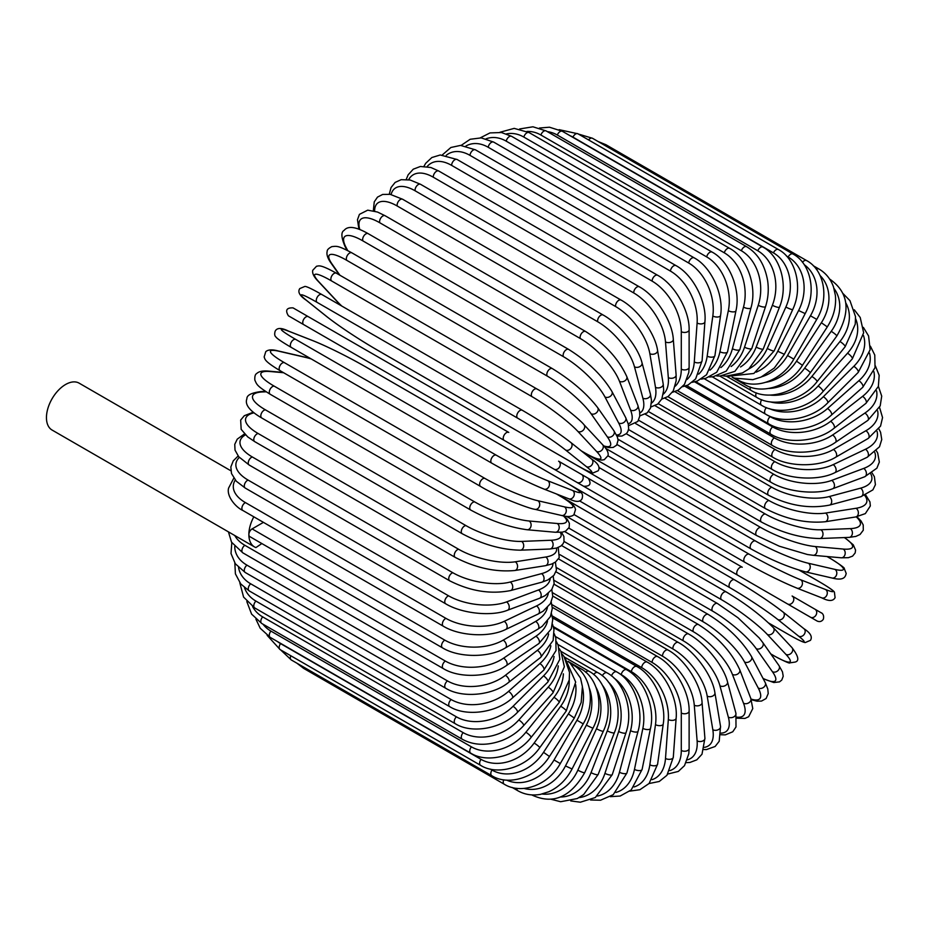 <?xml version="1.0" encoding="UTF-8"?>
<svg xmlns="http://www.w3.org/2000/svg" width="929" height="929" viewBox="0 0 929 929"><rect width="100%" height="100%" fill="white"/><g stroke="black" fill="none" stroke-linecap="round" stroke-linejoin="round"><path stroke-width="1.39" d="M601.481 496.55A4.587 2.648 -60 0 1 601.435 496.527L817.206 621.083C819.726 622.116 821.77 621.513 823.326 619.26C824.871 613.256 819.842 612.211 821.573 613.024L815.047 609.261A4.587 3.751 120 0 1 815.999 615.103A4.587 3.751 120 0 1 810.46 617.204L801.913 612.269A4.587 2.648 120 0 0 801.948 612.281M504.18 440.369L303.702 324.616A4.587 2.648 -60 0 1 303.702 319.321A4.587 2.648 -60 0 1 308.289 316.673L508.767 432.415A4.587 2.648 120 0 0 504.18 435.062A4.587 2.648 120 0 0 504.18 440.369L554.021 469.145A4.587 3.751 -60 0 0 559.548 467.043A4.587 3.751 -60 0 0 558.608 461.19L588.103 478.226M576.955 482.383L554.021 469.145L576.955 482.383A4.587 3.751 -60 0 0 582.495 480.281A4.587 3.751 -60 0 0 581.542 474.44L588.289 478.342C591.645 483.87 590.101 486.494 583.633 486.239L576.955 482.383M303.702 324.616L568.397 477.448A4.587 2.648 120 0 0 568.432 477.46M263.43 522.365L252.119 528.903L444.805 640.151A41.294 23.84 0 0 0 503.193 640.151L535.638 621.42A41.294 23.84 0 0 0 547.39 607.601M253.826 516.814A27.069 15.63 120 0 0 248.867 534.512A4.587 2.648 -60 0 1 252.119 528.903M261.839 543.558L255.916 547.576A27.069 15.63 120 0 1 254.476 546.902A27.069 15.63 120 0 1 248.867 534.512A4.587 2.648 -60 0 0 249.82 536.614L442.518 647.861C458.798 657.906 489.2 657.906 505.492 647.861A4.587 2.648 -120 0 0 506.189 644.192A4.587 2.648 -120 0 0 503.193 640.151M230.845 470.759L79.128 383.154A27.069 15.63 120 0 0 58.26 390.412A27.069 15.63 120 0 0 46.45 417.644A27.069 15.63 120 0 0 52.059 430.034L254.476 546.902M235.258 480.049A41.294 21.669 4.2 0 0 245.419 502.601L445.885 618.342A4.587 2.648 120 0 0 442.668 622.36A4.587 2.648 120 0 0 443.319 626.216L242.841 510.474C235.699 507.246 226.339 496.179 228.604 488.073L233.806 478.133M552.778 596.058L657.627 656.594C674.466 665.675 689.666 692 689.121 711.126L689.121 748.588A4.587 2.648 180 0 1 686.287 751.038A4.587 2.648 180 0 1 681.294 750.458L681.294 713.007A41.294 23.84 -120 0 0 652.088 662.435L551.942 604.616M669.89 770.606A41.294 23.84 -120 0 0 681.294 750.458M657.627 656.594A4.587 2.648 120 0 0 654.097 657.813A4.587 2.648 120 0 0 652.088 662.435M689.121 711.126A4.587 2.648 180 0 1 686.287 713.577A4.587 2.648 180 0 1 681.294 713.007M686.229 762.651L689.945 762.454L696.82 759.829L701.999 754.22L704.914 738.3A4.587 2.868 175.5 0 1 702.196 741.203A4.587 2.868 175.5 0 1 697.11 740.854L694.277 705.181A41.294 21.669 -124.2 0 0 662.54 656.211L552.627 592.748M687.39 759.829A41.294 21.669 -124.2 0 0 697.11 740.854M704.914 738.3L702.08 702.626A4.587 2.868 175.5 0 1 699.374 705.517A4.587 2.868 175.5 0 1 694.277 705.181M702.08 702.626C701.163 684.499 684.824 659.16 668.067 650.045A4.587 2.648 120 0 0 664.398 651.415A4.587 2.648 120 0 0 662.54 656.211M703.961 749.552L706.423 749.587L715.121 746.486L719.197 741.284L720.544 726.466A4.587 3.066 170.5 0 1 718.012 729.822A4.587 3.066 170.5 0 1 712.822 729.718L707.19 696.088A41.294 19.335 -128 0 0 672.933 648.953L554.218 580.416M704.496 747.334A41.294 19.335 -128 0 0 712.822 729.718M720.544 726.466L714.912 692.837A4.587 3.066 170.5 0 1 712.38 696.193A4.587 3.066 170.5 0 1 707.19 696.088M714.912 692.837C712.543 675.836 695.066 651.635 678.414 642.485A4.587 2.648 120 0 0 674.628 644.006A4.587 2.648 120 0 0 672.933 648.953M720.927 734.746L725.305 734.874L732.76 731.773L736 726.966L735.896 713.17A4.587 3.24 165 0 1 733.608 716.979A4.587 3.24 165 0 1 728.336 717.13L719.94 685.799A41.294 16.861 -131.6 0 0 683.187 640.743L556.692 567.712M721.032 733.132A41.294 16.861 -131.6 0 0 728.336 717.13M735.896 713.17L727.5 681.84A4.587 3.24 165 0 1 725.212 685.648A4.587 3.24 165 0 1 719.94 685.799M727.5 681.84C723.703 666.07 705.146 643.158 688.61 633.996A4.587 2.648 120 0 0 684.696 635.657A4.587 2.648 120 0 0 683.187 640.743M736.86 718.198L744.965 718.419L748.658 716.723L752.769 708.572L750.829 698.503A4.587 3.391 158.9 0 1 748.867 702.765A4.587 3.391 158.9 0 1 743.502 703.195L732.412 674.396A41.294 14.249 -134.9 0 0 693.231 631.627L560.013 554.718M736.72 717.118A41.294 14.249 -134.9 0 0 743.502 703.195M750.829 698.503L739.739 669.716A4.587 3.391 158.9 0 1 737.777 673.978A4.587 3.391 158.9 0 1 732.412 674.396M739.739 669.716C731.611 652.042 717.885 637.004 698.573 624.613A4.587 2.648 120 0 0 694.532 626.436A4.587 2.648 120 0 0 693.231 631.627M751.282 699.711L756.984 701.186L761.525 701.07L766.111 698.515L768.213 693.545L767.784 688.958L765.229 682.583A4.587 3.519 152.2 0 1 763.673 687.286A4.587 3.519 152.2 0 1 758.227 688.006L744.524 661.971A41.294 11.531 -138.1 0 0 702.986 621.687L564.1 541.502M751.05 699.072A41.294 11.531 -138.1 0 0 758.227 688.006M765.229 682.583L751.515 656.559A4.587 3.519 152.2 0 1 749.97 661.251A4.587 3.519 152.2 0 1 744.524 661.971M751.515 656.559C741.923 640.58 727.488 626.541 708.223 614.429A4.587 2.648 120 0 0 704.066 616.415A4.587 2.648 120 0 0 702.986 621.687M763.185 678.704L773.799 682.525L779.501 681.874L781.742 680.109L783.217 676.266L782.473 671.853L778.955 665.547A4.587 3.623 144.9 0 1 777.91 670.645A4.587 3.623 144.9 0 1 772.394 671.679L756.171 648.605A41.294 8.721 -141.2 0 0 712.38 610.98L568.838 528.113M763.023 678.391A41.294 8.721 -141.2 0 0 772.394 671.679M778.955 665.547L762.732 642.473A4.587 3.623 144.9 0 1 761.687 647.571A4.587 3.623 144.9 0 1 756.171 648.605M762.732 642.473L759.237 637.968L737.998 617.773L717.478 603.513A4.587 2.648 120 0 0 713.217 605.662A4.587 2.648 120 0 0 712.38 610.98M770.768 653.9L773.439 655.444A4.587 2.648 120 0 0 773.799 655.735C784.413 661.309 789.731 663.689 789.766 662.865L795.027 662.087C799.544 661.053 798.499 656.199 791.903 647.536A4.587 3.693 137 0 1 791.45 652.971A4.587 3.693 137 0 1 785.888 654.353L767.284 634.414A41.294 5.853 -144.2 0 0 721.334 599.611L574.076 514.585M773.439 655.444A41.294 5.853 -144.2 0 0 785.888 654.353M791.903 647.536L773.288 627.598A4.587 3.693 137 0 1 772.835 633.032A4.587 3.693 137 0 1 767.284 634.414M726.652 592.249A4.587 2.648 120 0 0 726.292 591.959A4.587 2.648 120 0 0 721.914 594.258A4.587 2.648 120 0 0 721.334 599.611M768.678 623.022L788.175 634.286A4.587 2.648 120 0 0 788.373 634.414C802.551 642.473 804.468 642.45 805.315 642.531L810.436 640.348C812.643 636.818 810.483 632.951 803.957 628.724A4.587 3.728 128.6 0 1 804.177 634.414A4.587 3.728 128.6 0 1 798.603 636.144L777.759 619.492A41.294 2.938 -147.1 0 0 729.799 587.651L579.533 500.894M803.573 628.457A4.587 3.728 128.6 0 1 803.957 628.724L783.101 612.06A4.587 3.728 128.6 0 1 783.333 617.75A4.587 3.728 128.6 0 1 777.759 619.492M788.175 634.286A41.294 2.938 -147.1 0 0 798.603 636.144M566.98 483.068L734.572 579.835A4.587 2.648 120 0 1 734.769 579.963A41.294 2.938 32.9 0 1 782.729 611.805A4.587 3.728 128.6 0 1 783.101 612.06C769.758 601.795 753.582 591.053 734.572 579.835A4.587 2.648 120 0 0 730.089 582.309A4.587 2.648 120 0 0 729.799 587.651M801.913 612.269L787.525 603.955A4.587 3.751 120 0 0 793.064 601.864A4.587 3.751 120 0 0 792.112 596.012L815.047 609.261M528.624 454.478A4.587 3.751 -60 0 0 528.659 454.502L601.435 496.527M588.231 478.307L742.271 567.236A4.587 2.648 120 0 0 737.684 569.883A4.587 2.648 120 0 0 737.684 575.179L537.206 459.437A4.587 2.648 120 0 1 537.136 459.39M598.868 467.426L749.122 554.172A41.294 2.938 27.1 0 0 800.682 579.789L825.533 589.52A4.587 3.728 111.4 0 1 826.81 595.21A4.587 3.728 111.4 0 1 821.77 597.858C828.691 601.4 833.127 601.33 835.078 597.661L834.416 592.133C833.917 591.436 832.976 589.764 818.913 581.519A4.587 2.648 120 0 0 818.704 581.415L799.184 570.151M825.533 589.52A41.294 2.938 27.1 0 0 818.704 581.415M796.513 587.929A41.294 2.938 -152.9 0 1 744.953 562.324A4.587 2.648 120 0 1 744.744 562.219A4.587 2.648 120 0 1 744.64 557.098A4.587 2.648 120 0 1 749.122 554.172M800.682 579.789A4.587 3.728 111.4 0 1 801.959 585.479A4.587 3.728 111.4 0 1 796.919 588.138L821.77 597.858M607.984 455.849L755.254 540.864A41.294 5.853 24.2 0 0 808.358 563.253L834.939 569.396A4.587 3.693 103 0 1 836.518 574.9A4.587 3.693 103 0 1 832.047 578.012C844.902 581.357 845.506 575.922 846.203 573.448L844.24 568.502C844.937 568.06 840.222 564.646 830.085 558.236A4.587 2.648 120 0 0 829.655 558.074L826.984 556.529M834.939 569.396A41.294 5.853 24.2 0 0 829.655 558.074M808.358 563.253A4.587 3.693 103 0 1 809.949 568.757A4.587 3.693 103 0 1 805.466 571.869L832.047 578.012M755.254 540.864A4.587 2.648 120 0 0 750.911 544.034A4.587 2.648 120 0 0 751.096 548.981C770.617 559.769 788.733 567.398 805.466 571.869M617.088 444.55L760.619 527.417A41.294 8.721 21.2 0 0 815.105 546.531L843.195 549.051A41.294 8.721 21.2 0 0 844.322 537.577M843.195 549.051A4.587 3.623 95.1 0 1 845.053 554.346A4.587 3.623 95.1 0 1 841.163 557.795L848.386 557.69L852.578 556.134L855.168 552.929L855.574 550.107L853.286 544.847L844.682 537.566M815.105 546.531A4.587 3.623 95.1 0 1 816.963 551.826A4.587 3.623 95.1 0 1 813.072 555.287L841.163 557.795M760.619 527.417A4.587 2.648 120 0 0 756.427 530.807A4.587 2.648 120 0 0 756.705 535.58L779.315 546.217L807.417 554.508L813.072 555.287M626.309 433.75L765.194 513.934A41.294 11.531 18.1 0 0 820.853 529.762L850.256 528.624A41.294 11.531 18.1 0 0 856.248 516.872M850.256 528.624A4.587 3.519 87.8 0 1 852.346 533.699A4.587 3.519 87.8 0 1 849.06 537.392L855.853 536.416L860.045 534.489L863.296 530.192L863.215 524.931L861.044 520.96L856.921 516.745M820.853 529.762A4.587 3.519 87.8 0 1 822.943 534.837A4.587 3.519 87.8 0 1 819.657 538.53L849.06 537.392M765.194 513.934A4.587 2.648 120 0 0 761.165 517.511A4.587 2.648 120 0 0 761.525 522.098C781.649 532.723 801.03 538.205 819.657 538.53M635.715 423.601L768.933 500.51A41.294 14.249 14.9 0 0 825.556 513.063L856.039 508.279A41.294 14.249 14.9 0 0 864.713 495.436M856.039 508.279A4.587 3.391 81.1 0 1 858.361 513.133A4.587 3.391 81.1 0 1 855.644 516.965L865.34 513.609L870.334 505.968L869.95 501.927L865.712 495.018M825.556 513.063A4.587 3.391 81.1 0 1 827.878 517.917A4.587 3.391 81.1 0 1 825.161 521.75L855.644 516.965M768.933 500.51A4.587 2.648 120 0 0 765.09 504.238A4.587 2.648 120 0 0 765.531 508.651C785.911 519.183 805.791 523.55 825.161 521.75M645.307 414.229L771.802 487.26A41.294 16.861 11.6 0 0 829.191 496.562L860.533 488.166A41.294 16.861 11.6 0 0 870.728 473.848M860.533 488.166A4.587 3.24 75 0 1 863.041 492.811A4.587 3.24 75 0 1 860.881 496.701L872.877 489.885L875.42 484.683L874.375 476.682L872.076 472.942M829.191 496.562A4.587 3.24 75 0 1 831.699 501.207A4.587 3.24 75 0 1 829.539 505.097L860.881 496.701M771.802 487.26A4.587 2.648 120 0 0 768.155 491.116A4.587 2.648 120 0 0 768.666 495.331C789.278 505.748 809.577 508.999 829.539 505.097M655.073 405.729L773.787 474.266A41.294 19.335 8 0 0 831.734 480.386L863.68 468.437A41.294 19.335 8 0 0 874.77 452.411M863.68 468.437A4.587 3.066 69.5 0 1 866.362 472.884A4.587 3.066 69.5 0 1 864.725 476.751L876.883 468.181L879.345 462.05L877.673 452.957L876.419 450.844M831.734 480.386A4.587 3.066 69.5 0 1 834.416 484.822A4.587 3.066 69.5 0 1 832.779 488.689L864.725 476.751M773.787 474.266A4.587 2.648 120 0 0 770.338 478.214A4.587 2.648 120 0 0 770.931 482.256C787.177 492.103 816.87 495.134 832.779 488.689M865.874 430.754A4.587 2.648 60 0 1 868.87 434.807A4.587 2.648 60 0 1 868.162 438.476L835.728 457.207C819.436 467.241 789.035 467.241 772.742 457.207A4.587 2.648 120 0 1 772.045 453.526A4.587 2.648 120 0 1 775.041 449.485A41.294 23.84 0 0 0 833.429 449.485L865.874 430.754A41.294 23.84 0 0 0 877.615 410.815M833.429 449.485A4.587 2.648 60 0 1 836.425 453.526A4.587 2.648 60 0 1 835.728 457.207M664.943 398.193L774.867 461.643A41.294 21.669 4.2 0 0 833.15 464.651L865.456 449.253A41.294 21.669 4.2 0 0 877.034 431.358M865.456 449.253A4.587 2.868 64.5 0 1 868.301 453.491A4.587 2.868 64.5 0 1 867.152 457.289L879.484 446.814L881.749 439.533L880.576 432.264L878.904 428.943M833.15 464.651A4.587 2.868 64.5 0 1 835.995 468.89A4.587 2.868 64.5 0 1 834.834 472.687L867.152 457.289M774.867 461.643A4.587 2.648 120 0 0 771.639 465.661A4.587 2.648 120 0 0 772.289 469.517C788.57 479.469 818.681 480.943 834.834 472.687M674.884 391.666L775.041 449.485M684.812 386.209L774.298 437.884A41.294 25.826 -4.5 0 0 832.581 435.004L864.899 413.08A41.294 25.826 -4.5 0 0 876.558 390.877M864.899 413.08A4.587 2.404 55.8 0 1 868.034 416.935A4.587 2.404 55.8 0 1 867.756 420.454L880.193 405.927L881.714 396.149L878.393 386.313M832.581 435.004A4.587 2.404 55.8 0 1 835.717 438.86A4.587 2.404 55.8 0 1 835.438 442.367L867.756 420.454M774.298 437.884A4.587 2.648 120 0 0 771.534 441.925A4.587 2.648 120 0 0 772.289 445.421C788.582 455.535 819.123 454.13 835.438 442.367M694.637 381.877L772.661 426.922A41.294 27.615 -9.5 0 0 830.607 421.325L862.553 396.369A41.294 27.615 -9.5 0 0 873.864 371.623M862.553 396.369A4.587 2.148 52 0 1 865.828 400.039A4.587 2.148 52 0 1 865.933 403.349L878.369 386.406L879.171 375.328L875.362 365.875M830.607 421.325A4.587 2.148 52 0 1 833.882 424.983A4.587 2.148 52 0 1 833.987 428.304L865.933 403.349M772.661 426.922A4.587 2.648 120 0 0 770.129 430.94A4.587 2.648 120 0 0 770.931 434.249C787.211 444.445 817.764 441.716 833.987 428.304M767.377 415.1L770.118 416.68A41.294 29.194 -15 0 0 827.518 408.528L858.849 380.739A41.294 29.194 -15 0 0 869.521 353.125M858.849 380.739A4.587 1.87 48.4 0 1 862.263 384.223A4.587 1.87 48.4 0 1 862.739 387.312L875.037 367.64L874.77 355.029L870.392 346.18M827.518 408.528A4.587 1.87 48.4 0 1 830.932 412.011A4.587 1.87 48.4 0 1 831.397 415.1L862.739 387.312M770.118 416.68A4.587 2.648 120 0 0 767.83 420.651A4.587 2.648 120 0 0 768.666 423.787C784.935 434.04 815.383 430.104 831.397 415.1M769.34 408.597A41.294 30.552 -21.1 0 0 823.338 396.729L853.821 366.328A41.294 30.552 -21.1 0 0 863.459 335.439M853.821 366.328A4.587 1.579 45.1 0 1 857.362 369.626A4.587 1.579 45.1 0 1 858.175 372.448L870.148 349.722L868.58 335.95L863.389 327.414M823.338 396.729A4.587 1.579 45.1 0 1 826.88 400.039A4.587 1.579 45.1 0 1 827.693 402.861L858.175 372.448M766.39 407.587A4.587 2.648 120 0 0 765.531 414.102C781.8 424.414 812.004 419.362 827.693 402.861M770.002 401.816A41.294 31.679 -27.8 0 0 818.112 386.023L847.503 353.217A41.294 31.679 -27.8 0 0 855.586 318.659M847.503 353.217A4.587 1.277 41.9 0 1 851.173 356.33A4.587 1.277 41.9 0 1 852.299 358.884L863.656 332.768L860.219 317.486L854.297 309.787M818.112 386.023A4.587 1.277 41.9 0 1 821.77 389.135A4.587 1.277 41.9 0 1 822.897 391.69L852.299 358.884M761.687 399.714A4.587 2.648 120 0 0 761.525 405.265C777.805 415.635 807.661 409.584 822.897 391.69M769.92 395.069A41.294 32.561 -35.1 0 0 811.865 376.477L839.955 341.524A41.294 32.561 -35.1 0 0 845.796 302.912M839.955 341.524A4.587 0.964 38.8 0 1 843.729 344.462A4.587 0.964 38.8 0 1 845.146 346.714L855.249 324.151L855.504 316.603L849.965 300.671L843.044 293.576M811.865 376.477A4.587 0.964 38.8 0 1 815.639 379.415A4.587 0.964 38.8 0 1 817.055 381.656L845.146 346.714M756.311 392.851A4.587 2.648 120 0 0 756.705 397.357C773.021 407.773 802.389 400.84 817.055 381.656M768.713 388.473A41.294 33.2 -43 0 0 804.642 368.174L831.211 331.339A4.587 0.65 35.8 0 1 835.113 334.092A4.587 0.65 35.8 0 1 836.797 336.019C851.022 311.517 848.781 292.623 830.085 279.362A4.587 2.648 120 0 0 829.713 279.211M831.211 331.339A41.294 33.2 -43 0 0 833.975 288.42M804.642 368.174A4.587 0.65 35.8 0 1 808.544 370.915A4.587 0.65 35.8 0 1 810.227 372.843L836.797 336.019M750.307 387.079A4.587 2.648 120 0 0 751.096 390.424C767.459 400.887 796.234 393.188 810.227 372.843M766.077 382.249A41.294 33.583 -51.4 0 0 796.513 361.16L821.364 322.735L827.298 326.892C833.743 316.626 836.425 306.117 835.38 295.399L833.499 286.922C830.654 278.99 825.788 273.01 818.913 268.992A4.587 2.648 120 0 0 816.394 269.364M821.364 322.735A41.294 33.583 -51.4 0 0 820.086 275.541M796.513 361.16L802.447 365.318L827.298 326.892M743.792 382.434A4.587 2.648 120 0 0 744.744 384.525C761.188 395.022 789.255 386.696 802.447 365.318M761.873 376.709A41.294 33.711 -60 0 0 787.525 355.517L810.46 315.779L816.73 319.402C829.852 297.617 823.895 269.596 806.5 260.526A4.587 2.648 120 0 0 802.493 262.303M810.46 315.779A41.294 33.711 -60 0 0 804.2 264.649M603.955 144.889A4.587 2.648 -60 0 1 606.022 144.773L806.5 260.526M787.525 355.517L793.796 359.128L816.73 319.402M737.045 379.02A4.587 2.648 120 0 0 737.684 379.717C754.243 390.238 781.498 381.389 793.796 359.128M756.125 372.169A41.294 33.583 -68.6 0 0 777.759 351.255L798.603 310.53L805.176 313.596C817.09 291.474 810.274 263 792.96 254.012A4.587 2.648 120 0 0 788.175 257.008L786.457 256.021M798.603 310.53A41.294 33.583 -68.6 0 0 788.175 257.008M588.58 139.931A4.587 2.648 -60 0 1 592.481 138.27L792.96 254.012M777.759 351.255L784.331 354.321L805.176 313.596M778.386 249.518A4.587 2.648 120 0 0 773.439 252.874L572.961 137.132A4.587 2.648 -60 0 1 577.908 133.776L778.386 249.518C795.619 258.459 803.353 287.224 792.727 309.508A4.587 0.65 24.2 0 1 790.219 309.009A4.587 0.65 24.2 0 1 785.888 307.011A41.294 33.2 -77 0 0 773.439 252.874M748.948 368.859A41.294 33.2 -77 0 0 767.284 348.433L785.888 307.011M572.961 137.132A41.294 33.2 -77 0 0 569.709 135.529M767.284 348.433A4.587 0.65 24.2 0 0 771.616 350.442A4.587 0.65 24.2 0 0 774.124 350.93L792.727 309.508M762.895 247.068A4.587 2.648 120 0 0 757.797 250.784L557.319 135.042A4.587 2.648 -60 0 1 562.417 131.314L762.895 247.068C780.07 255.974 788.756 284.878 779.477 307.174A4.587 0.964 21.2 0 1 776.818 307.069A4.587 0.964 21.2 0 1 772.394 305.258A41.294 32.561 -84.9 0 0 757.797 250.784M740.541 366.955A41.294 32.561 -84.9 0 0 756.171 347.063L772.394 305.258M557.319 135.042A41.294 32.561 -84.9 0 0 547.367 131.639M756.171 347.063A4.587 0.964 21.2 0 0 760.607 348.874A4.587 0.964 21.2 0 0 763.255 348.979L779.477 307.174M746.602 246.673A4.587 2.648 120 0 0 741.377 250.76L540.899 135.019A4.587 2.648 -60 0 1 546.136 130.931L746.602 246.673C757.832 253.443 764.846 264.811 767.644 280.779C768.898 289.72 768.202 298.337 765.531 306.605A4.587 1.277 18.1 0 1 762.755 306.907A4.587 1.277 18.1 0 1 758.227 305.293A41.294 31.679 -92.2 0 0 741.377 250.76M731.111 366.514A41.294 31.679 -92.2 0 0 744.524 347.156L758.227 305.293M540.899 135.019A41.294 31.679 -92.2 0 0 526.952 131.442M744.524 347.156A4.587 1.277 18.1 0 0 749.053 348.77A4.587 1.277 18.1 0 0 751.816 348.468L765.531 306.605M729.637 248.357A4.587 2.648 120 0 0 724.295 252.804L523.817 137.062A4.587 2.648 -60 0 1 529.158 132.615L729.637 248.357C746.695 257.287 757.437 285.981 750.992 307.813A4.587 1.579 14.9 0 1 748.135 308.521A4.587 1.579 14.9 0 1 743.502 307.104A41.294 30.552 -98.9 0 0 724.295 252.804M720.869 367.582A41.294 30.552 -98.9 0 0 732.412 348.712L743.502 307.104M523.817 137.062A41.294 30.552 -98.9 0 0 506.444 133.892M732.412 348.712A4.587 1.579 14.9 0 0 737.034 350.128A4.587 1.579 14.9 0 0 739.89 349.42L750.992 307.813M712.125 252.096A4.587 2.648 120 0 0 706.69 256.903L506.224 141.162A4.587 2.648 -60 0 1 511.647 136.342L712.125 252.096C729.137 261.061 740.947 289.395 735.965 310.762A4.587 1.87 11.6 0 1 733.051 311.9A4.587 1.87 11.6 0 1 728.336 310.681A41.294 29.194 -105 0 0 706.69 256.903M709.988 370.137A41.294 29.194 -105 0 0 719.94 351.719L728.336 310.681M506.224 141.162A41.294 29.194 -105 0 0 486.053 138.827M719.94 351.719A4.587 1.87 11.6 0 0 724.655 352.927A4.587 1.87 11.6 0 0 727.57 351.801L735.965 310.762M694.195 257.856A4.587 2.648 120 0 0 690.921 258.819A4.587 2.648 120 0 0 688.703 263.023L488.224 147.281A4.587 2.648 -60 0 1 490.442 143.078A4.587 2.648 -60 0 1 493.717 142.114L694.195 257.856C711.149 266.855 724.074 294.69 720.567 315.442A4.587 2.148 8 0 1 717.641 317.01A4.587 2.148 8 0 1 712.822 315.999A41.294 27.615 -110.5 0 0 688.703 263.023M698.654 374.143A41.294 27.615 -110.5 0 0 707.19 356.144L712.822 315.999M488.224 147.281A41.294 27.615 -110.5 0 0 465.928 146.027M707.19 356.144A4.587 2.148 8 0 0 712.009 357.154A4.587 2.148 8 0 0 714.935 355.586L720.567 315.442M675.975 265.601A4.587 2.648 120 0 0 672.573 266.693A4.587 2.648 120 0 0 670.459 271.105L469.981 155.364A4.587 2.648 -60 0 1 472.106 150.951A4.587 2.648 -60 0 1 475.509 149.859L675.975 265.601C692.883 274.647 706.946 301.797 704.914 321.817A4.587 2.404 4.2 0 1 702.01 323.815A4.587 2.404 4.2 0 1 697.11 323.025A41.294 25.826 -115.5 0 0 670.459 271.105M687.007 379.531A41.294 25.826 -115.5 0 0 694.277 361.962L697.11 323.025M469.981 155.364A41.294 25.826 -115.5 0 0 446.245 155.34M694.277 361.962A4.587 2.404 4.2 0 0 699.189 362.763A4.587 2.404 4.2 0 0 702.092 360.766L704.914 321.817M657.627 275.263A4.587 2.648 120 0 0 654.097 276.494A4.587 2.648 120 0 0 652.088 281.115L451.622 165.374A4.587 2.648 -60 0 1 453.619 160.752A4.587 2.648 -60 0 1 457.161 159.521L657.627 275.263C674.466 284.355 689.666 310.681 689.121 329.807A4.587 2.648 0 0 1 686.287 332.257A4.587 2.648 0 0 1 681.294 331.676A41.294 23.84 -120 0 0 652.088 281.115M675.197 386.232A41.294 23.84 -120 0 0 681.294 369.138L681.294 331.676M451.622 165.374A41.294 23.84 -120 0 0 427.119 166.605M681.294 369.138A4.587 2.648 0 0 0 686.287 369.719A4.587 2.648 0 0 0 689.121 367.269L689.121 329.807M639.28 286.782A4.587 2.648 120 0 0 635.622 288.153A4.587 2.648 120 0 0 633.752 292.949L433.286 177.207A4.587 2.648 -60 0 1 435.144 172.411A4.587 2.648 -60 0 1 438.802 171.041L639.28 286.782C656.037 295.91 672.375 321.248 673.304 339.364A4.587 2.868 -4.5 0 1 670.587 342.267A4.587 2.868 -4.5 0 1 665.501 341.918A41.294 21.669 -124.2 0 0 633.752 292.949M663.329 394.128A41.294 21.669 -124.2 0 0 668.323 377.604L665.501 341.918M433.286 177.207A41.294 21.669 -124.2 0 0 408.679 179.692M668.323 377.604A4.587 2.868 -4.5 0 0 673.42 377.952A4.587 2.868 -4.5 0 0 676.126 375.049L673.304 339.364M621.071 300.067A4.587 2.648 120 0 0 617.286 301.588A4.587 2.648 120 0 0 615.59 306.535L415.112 190.793A4.587 2.648 -60 0 1 416.807 185.835A4.587 2.648 -60 0 1 420.593 184.325L621.071 300.067C637.724 309.218 655.2 333.418 657.569 350.407A4.587 3.066 -9.5 0 1 655.038 353.763A4.587 3.066 -9.5 0 1 649.847 353.659A41.294 19.335 -128 0 0 615.59 306.535M651.508 403.128A41.294 19.335 -128 0 0 655.479 387.3L649.847 353.659M415.112 190.793A41.294 19.335 -128 0 0 391.097 194.521M655.479 387.3A4.587 3.066 -9.5 0 0 660.67 387.405A4.587 3.066 -9.5 0 0 663.201 384.049L657.569 350.407M603.142 315.012A4.587 2.648 120 0 0 599.228 316.673A4.587 2.648 120 0 0 597.719 321.759L397.24 206.017A4.587 2.648 -60 0 1 398.75 200.931A4.587 2.648 -60 0 1 402.663 199.27L603.142 315.012C619.666 324.175 638.235 347.086 642.032 362.856A4.587 3.24 -15 0 1 639.744 366.665A4.587 3.24 -15 0 1 634.472 366.816A41.294 16.861 -131.6 0 0 597.719 321.759M639.791 413.08A41.294 16.861 -131.6 0 0 642.868 398.158L634.472 366.816M397.24 206.017A41.294 16.861 -131.6 0 0 374.642 211.092M642.868 398.158A4.587 3.24 -15 0 0 648.14 397.995A4.587 3.24 -15 0 0 650.428 394.186L642.032 362.856M585.63 331.502A4.587 2.648 120 0 0 581.589 333.325A4.587 2.648 120 0 0 580.288 338.516L379.81 222.774A4.587 2.648 -60 0 1 381.111 217.572A4.587 2.648 -60 0 1 385.152 215.76L585.63 331.502C604.942 343.893 618.668 358.919 626.796 376.593A4.587 3.391 -21.1 0 1 624.834 380.855A4.587 3.391 -21.1 0 1 619.469 381.285A41.294 14.249 -134.9 0 0 580.288 338.516M628.19 423.798A41.294 14.249 -134.9 0 0 630.559 410.072L619.469 381.285M379.81 222.774A41.294 14.249 -134.9 0 0 359.813 229.568M630.559 410.072A4.587 3.391 -21.1 0 0 635.924 409.654A4.587 3.391 -21.1 0 0 637.886 405.392L626.796 376.593M568.653 349.409A4.587 2.648 120 0 0 564.507 351.394A4.587 2.648 120 0 0 563.427 356.666L362.949 240.925A4.587 2.648 -60 0 1 364.029 235.652A4.587 2.648 -60 0 1 368.186 233.667L568.653 349.409C587.929 361.52 602.364 375.56 611.956 391.539A4.587 3.519 -27.8 0 1 610.399 396.23A4.587 3.519 -27.8 0 1 604.953 396.95A41.294 11.531 -138.1 0 0 563.427 356.666M616.496 434.993A41.294 11.531 -138.1 0 0 618.668 422.985L604.953 396.95M362.949 240.925A41.294 11.531 -138.1 0 0 346.087 247.497L347.725 250.586M618.668 422.985A4.587 3.519 -27.8 0 0 624.114 422.265A4.587 3.519 -27.8 0 0 625.67 417.562L611.956 391.539M346.087 247.497A4.587 3.519 152.2 0 1 344.973 246.359L347.016 250.238M552.36 368.616A4.587 2.648 120 0 0 548.098 370.752A4.587 2.648 120 0 0 547.262 376.082L346.784 260.341A4.587 2.648 -60 0 1 347.62 255.01A4.587 2.648 -60 0 1 351.894 252.862L552.36 368.616C571.556 380.425 586.64 393.408 597.614 407.564A4.587 3.623 -35.1 0 1 596.569 412.662A4.587 3.623 -35.1 0 1 591.053 413.707A41.294 8.721 -141.2 0 0 547.262 376.082M603.699 445.885A41.294 8.721 -141.2 0 0 607.276 436.781L591.053 413.707M346.784 260.341A41.294 8.721 -141.2 0 0 332.187 264.242L339.909 275.228M607.276 436.781A4.587 3.623 -35.1 0 0 612.792 435.736A4.587 3.623 -35.1 0 0 613.837 430.65L597.614 407.564M332.187 264.242A4.587 3.623 144.9 0 1 331.247 263.395L339.34 274.903M537.241 389.239A4.587 2.648 120 0 0 536.881 388.949A4.587 2.648 120 0 0 532.491 391.26A4.587 2.648 120 0 0 531.922 396.602L331.444 280.86A4.587 2.648 -60 0 1 332.025 275.518A4.587 2.648 -60 0 1 336.403 273.207L536.881 388.949C553.243 397.74 580.718 420.14 583.876 424.599A4.587 3.693 -43 0 1 583.424 430.022A4.587 3.693 -43 0 1 577.861 431.404A41.294 5.853 -144.2 0 0 531.922 396.602M581.31 450.879L584.027 452.446A41.294 5.853 -144.2 0 0 596.476 451.355L577.861 431.404M331.444 280.86A41.294 5.853 -144.2 0 0 318.995 281.952L337.61 301.89A41.294 5.853 -144.2 0 0 341.791 306.047M596.476 451.355A4.587 3.693 -43 0 0 602.027 449.973A4.587 3.693 -43 0 0 602.48 444.538L583.876 424.599M584.027 452.446A4.587 2.648 120 0 0 584.387 452.737C601.446 462.212 601.876 459.809 604.245 459.716L608.042 455.628C608.704 452.62 606.846 448.916 602.48 444.538M337.61 301.89A4.587 3.693 137 0 1 336.913 301.344L341.466 305.873M318.995 281.952A4.587 3.693 137 0 1 318.299 281.406L336.913 301.344M570.452 442.25A41.294 2.938 32.9 0 0 522.493 410.409A4.587 2.648 120 0 0 522.307 410.27A4.587 2.648 120 0 0 517.825 412.755A4.587 2.648 120 0 0 517.523 418.085L317.044 302.343A4.587 2.648 -60 0 1 317.346 297.001A4.587 2.648 -60 0 1 321.829 294.528A4.587 2.648 -60 0 1 322.015 294.656M317.044 302.343A41.294 2.938 -147.1 0 0 306.616 300.473L327.472 317.137A41.294 2.938 -147.1 0 0 375.432 348.979L575.91 464.721A41.294 2.938 -147.1 0 0 586.338 466.59L565.482 449.938A41.294 2.938 -147.1 0 0 517.523 418.085M565.482 449.938A4.587 3.728 -51.4 0 0 571.056 448.196A4.587 3.728 -51.4 0 0 570.836 442.506C557.493 432.24 541.317 421.487 522.307 410.27L321.829 294.528C307.627 286.446 305.746 286.492 304.921 286.411L299.788 288.571C297.489 291.927 299.649 295.805 306.245 300.218L327.089 316.882A4.587 3.728 128.6 0 0 327.472 317.137M586.338 466.59A4.587 3.728 -51.4 0 0 591.912 464.848A4.587 3.728 -51.4 0 0 591.692 459.158L570.836 442.506M575.91 464.721A4.587 2.648 120 0 0 576.096 464.86C590.31 472.931 592.191 472.884 593.016 472.966L598.148 470.806C600.436 467.461 598.288 463.571 591.692 459.158M508.767 432.415L299.742 311.738M308.289 316.673L293.053 307.882C286.596 307.627 285.04 310.251 288.396 315.779L295.143 319.681A4.587 3.751 120 0 1 295.108 319.669L367.93 361.706A4.587 2.648 120 0 0 367.977 361.729M496.144 455.117A4.587 2.648 120 0 0 491.673 458.043A4.587 2.648 120 0 0 491.766 463.165A4.587 2.648 120 0 0 491.975 463.269A41.294 2.938 -152.9 0 0 543.535 488.875A4.587 3.728 -68.6 0 0 543.953 489.072A4.587 3.728 -68.6 0 0 548.993 486.424A4.587 3.728 -68.6 0 0 547.704 480.734L572.554 490.466A41.294 2.938 27.1 0 0 565.726 482.36L365.248 366.618A41.294 2.938 27.1 0 0 313.688 341.001L288.838 331.281A41.294 2.938 27.1 0 0 295.666 339.375L496.144 455.117A41.294 2.938 27.1 0 0 547.704 480.734M291.497 347.516A4.587 2.648 -60 0 1 291.288 347.423A4.587 2.648 -60 0 1 291.195 342.302A4.587 2.648 -60 0 1 295.666 339.375M568.385 498.606A4.587 3.728 -68.6 0 0 568.803 498.803A4.587 3.728 -68.6 0 0 573.832 496.156A4.587 3.728 -68.6 0 0 572.554 490.466M288.838 331.281A4.587 3.728 111.4 0 0 288.431 331.072C281.313 327.565 276.865 327.647 275.112 331.305C274.392 334.057 274.624 335.903 275.808 336.832C276.296 337.506 277.19 339.155 291.288 347.423L491.766 463.165C510.985 474.022 528.38 482.662 543.953 489.072L568.803 498.803C575.922 502.31 580.358 502.241 582.111 498.583C582.831 495.819 582.599 493.984 581.415 493.055C580.939 492.382 580.033 490.733 565.935 482.465A4.587 2.648 120 0 0 565.726 482.36M565.935 482.465L365.457 366.723C346.238 355.865 328.843 347.225 313.282 340.804A4.587 3.728 111.4 0 1 313.688 341.001M311.25 358.942A41.294 5.853 24.2 0 0 305.56 357.398L278.99 351.255A41.294 5.853 24.2 0 0 284.262 362.589L484.741 478.33A4.587 2.648 120 0 0 480.398 481.501A4.587 2.648 120 0 0 480.583 486.448C496.388 496.225 529.518 508.825 534.953 509.324A4.587 3.693 -77 0 0 539.435 506.224A4.587 3.693 -77 0 0 537.856 500.719L564.426 506.862A41.294 5.853 24.2 0 0 559.142 495.529L556.436 493.961M484.741 478.33A41.294 5.853 24.2 0 0 537.856 500.719M280.546 370.868A4.587 2.648 -60 0 1 280.105 370.706A4.587 2.648 -60 0 1 279.919 365.759A4.587 2.648 -60 0 1 284.262 362.589M534.953 509.324L561.534 515.467A4.587 3.693 -77 0 0 566.005 512.367A4.587 3.693 -77 0 0 564.426 506.862M561.534 515.467C567.503 517.058 571.637 516.814 573.913 514.736L575.55 509.406C574.459 507.304 576.317 505.736 559.583 495.703A4.587 2.648 120 0 0 559.142 495.529M310.936 358.768L304.735 357.073A4.587 3.693 103 0 1 305.56 357.398M304.735 357.073L278.154 350.93A4.587 3.693 103 0 1 278.99 351.255M283.624 372.726L270.246 371.53A41.294 8.721 21.2 0 0 274.16 386.127L474.638 501.881A4.587 2.648 120 0 0 470.434 505.26A4.587 2.648 120 0 0 470.713 510.033C490.547 520.739 509.336 527.312 527.08 529.739A4.587 3.623 -84.9 0 0 530.97 526.29A4.587 3.623 -84.9 0 0 529.112 520.995L557.203 523.503A41.294 8.721 21.2 0 0 563.311 515.85M474.638 501.881A41.294 8.721 21.2 0 0 529.112 520.995M470.713 510.033L270.246 394.291A4.587 2.648 -60 0 1 269.967 389.518A4.587 2.648 -60 0 1 274.16 386.127M527.08 529.739L555.182 532.247A4.587 3.623 -84.9 0 0 559.061 528.798A4.587 3.623 -84.9 0 0 557.203 523.503M283.043 372.401L269.038 371.147A4.587 3.623 95.1 0 1 270.246 371.53M266.182 391.817L262.686 391.945A41.294 11.531 18.1 0 0 265.427 409.84L465.905 525.582A4.587 2.648 120 0 0 461.876 529.147A4.587 2.648 120 0 0 462.236 533.734C482.36 544.371 501.741 549.852 520.368 550.177A4.587 3.519 -92.2 0 0 523.654 546.484A4.587 3.519 -92.2 0 0 521.552 541.41L550.955 540.26A41.294 11.531 18.1 0 0 560.268 532.375M465.905 525.582A41.294 11.531 18.1 0 0 521.552 541.41M462.236 533.734L261.757 417.992A4.587 2.648 -60 0 1 261.397 413.405A4.587 2.648 -60 0 1 265.427 409.84M520.368 550.177L549.771 549.027A4.587 3.519 -92.2 0 0 553.057 545.335A4.587 3.519 -92.2 0 0 550.955 540.26M265.52 391.376L261.142 391.55A4.587 3.519 87.8 0 1 262.686 391.945M254.023 412.801A41.294 14.249 14.9 0 0 258.134 433.506L458.612 549.26A4.587 2.648 120 0 0 454.769 552.987A4.587 2.648 120 0 0 455.21 557.388C475.602 567.921 495.482 572.287 514.84 570.499A4.587 3.391 -98.9 0 0 517.558 566.655A4.587 3.391 -98.9 0 0 515.247 561.801L545.729 557.017A41.294 14.249 14.9 0 0 556.425 548.098M458.612 549.26A41.294 14.249 14.9 0 0 515.247 561.801M455.21 557.388L254.732 441.647A4.587 2.648 -60 0 1 254.291 437.234A4.587 2.648 -60 0 1 258.134 433.506M514.84 570.499L545.323 565.703A4.587 3.391 -98.9 0 0 548.04 561.871A4.587 3.391 -98.9 0 0 545.729 557.017M245.442 434.877A41.294 16.861 11.6 0 0 252.34 456.987L452.818 572.728A4.587 2.648 120 0 0 449.171 576.584A4.587 2.648 120 0 0 449.682 580.799C470.295 591.216 490.593 594.479 510.567 590.565A4.587 3.24 -105 0 0 512.727 586.675A4.587 3.24 -105 0 0 510.218 582.03L541.549 573.634A41.294 16.861 11.6 0 0 552.941 563.508M452.818 572.728A41.294 16.861 11.6 0 0 510.218 582.03M449.682 580.799L249.216 465.057A4.587 2.648 -60 0 1 248.693 460.83A4.587 2.648 -60 0 1 252.34 456.987M510.567 590.565L541.897 582.169A4.587 3.24 -105 0 0 544.057 578.279A4.587 3.24 -105 0 0 541.549 573.634M239.322 457.405A41.294 19.335 8 0 0 248.089 480.072L448.568 595.814A4.587 2.648 120 0 0 445.13 599.762A4.587 2.648 120 0 0 445.711 603.804C461.957 613.651 491.65 616.682 507.559 610.237A4.587 3.066 -110.5 0 0 509.197 606.37A4.587 3.066 -110.5 0 0 506.514 601.922L538.46 589.985A41.294 19.335 8 0 0 550.189 578.628M448.568 595.814A41.294 19.335 8 0 0 506.514 601.922M445.711 603.804L245.233 488.062A4.587 2.648 -60 0 1 244.652 484.021A4.587 2.648 -60 0 1 248.089 480.072M507.559 610.237L539.505 598.299A4.587 3.066 -110.5 0 0 541.142 594.421A4.587 3.066 -110.5 0 0 538.46 589.985M505.492 647.861L537.926 629.13A4.587 2.648 -120 0 0 538.634 625.461A4.587 2.648 -120 0 0 535.638 621.42M445.885 618.342A41.294 21.669 4.2 0 0 504.168 621.35L536.486 605.952A41.294 21.669 4.2 0 0 548.307 593.364M242.841 510.474A4.587 2.648 -60 0 1 242.19 506.607A4.587 2.648 -60 0 1 245.419 502.601M443.319 626.216C459.588 636.168 489.711 637.642 505.864 629.386A4.587 2.868 -115.5 0 0 507.013 625.589A4.587 2.868 -115.5 0 0 504.168 621.35M505.864 629.386L538.181 613.988A4.587 2.868 -115.5 0 0 539.331 610.19A4.587 2.868 -115.5 0 0 536.486 605.952M444.805 640.151A4.587 2.648 120 0 0 441.809 644.192A4.587 2.648 120 0 0 442.518 647.861M234.782 535.534A41.294 25.826 -4.5 0 0 244.85 545.3L445.328 661.053A41.294 25.826 -4.5 0 0 503.599 658.173L535.917 636.249A41.294 25.826 -4.5 0 0 547.506 621.176M445.328 661.053A4.587 2.648 120 0 0 442.564 665.094A4.587 2.648 120 0 0 443.319 668.59L242.841 552.848A4.587 2.648 -60 0 1 242.086 549.353A4.587 2.648 -60 0 1 244.85 545.3M443.319 668.59C459.6 678.704 490.152 677.299 506.468 665.536A4.587 2.404 -124.2 0 0 506.746 662.029A4.587 2.404 -124.2 0 0 503.599 658.173M506.468 665.536L538.774 643.623A4.587 2.404 -124.2 0 0 539.064 640.104A4.587 2.404 -124.2 0 0 535.917 636.249M234.747 546.473A41.294 27.615 -9.5 0 0 246.963 565.157L447.441 680.899A4.587 2.648 120 0 0 444.91 684.917A4.587 2.648 120 0 0 445.711 688.238C461.992 698.422 492.556 695.693 508.778 682.281A4.587 2.148 -128 0 0 508.662 678.96A4.587 2.148 -128 0 0 505.388 675.302L537.334 650.346A41.294 27.615 -9.5 0 0 548.656 633.95M447.441 680.899A41.294 27.615 -9.5 0 0 505.388 675.302M445.711 688.238L245.233 572.485A4.587 2.648 -60 0 1 244.432 569.175A4.587 2.648 -60 0 1 246.963 565.157M508.778 682.281L540.724 657.326A4.587 2.148 -128 0 0 540.608 654.016A4.587 2.148 -128 0 0 537.334 650.346M238.556 567.491A41.294 29.194 -15 0 0 250.667 583.795L451.146 699.537A4.587 2.648 120 0 0 448.846 703.508A4.587 2.648 120 0 0 449.682 706.644C465.963 716.898 496.4 712.961 512.425 697.946A4.587 1.87 -131.6 0 0 511.949 694.869A4.587 1.87 -131.6 0 0 508.535 691.385L539.865 663.596A41.294 29.194 -15 0 0 550.851 645.771M451.146 699.537A41.294 29.194 -15 0 0 508.535 691.385M449.682 706.644L249.216 590.902A4.587 2.648 -60 0 1 248.368 587.767A4.587 2.648 -60 0 1 250.667 583.795M512.425 697.946L543.755 670.169A4.587 1.87 -131.6 0 0 543.279 667.08A4.587 1.87 -131.6 0 0 539.865 663.596M244.49 587.627A41.294 30.552 -21.1 0 0 255.916 601.086L456.394 716.828A4.587 2.648 120 0 0 455.21 723.679C471.479 733.991 501.683 728.94 517.372 712.438A4.587 1.579 -134.9 0 0 516.559 709.617A4.587 1.579 -134.9 0 0 513.029 706.319L543.511 675.906A41.294 30.552 -21.1 0 0 554.079 656.466M456.394 716.828A41.294 30.552 -21.1 0 0 513.029 706.319M455.21 723.679L254.732 607.938A4.587 2.648 -60 0 1 255.916 601.086M517.372 712.438L547.855 682.025A4.587 1.579 -134.9 0 0 547.042 679.204A4.587 1.579 -134.9 0 0 543.511 675.906M252.607 606.602A41.294 31.679 -27.8 0 0 262.686 616.891L463.165 732.644A4.587 2.648 120 0 0 462.236 739.217C473.709 745.546 487.063 745.941 502.287 740.39C510.66 736.999 517.767 732.087 523.608 725.642A4.587 1.277 -138.1 0 0 522.481 723.087A4.587 1.277 -138.1 0 0 518.812 719.975L548.215 687.17A41.294 31.679 -27.8 0 0 558.271 665.872M463.165 732.644A41.294 31.679 -27.8 0 0 518.812 719.975M462.236 739.217L261.757 623.475A4.587 2.648 -60 0 1 262.686 616.891M523.608 725.642L552.999 692.837A4.587 1.277 -138.1 0 0 551.872 690.282A4.587 1.277 -138.1 0 0 548.215 687.17M263 624.183A41.294 32.561 -35.1 0 0 270.92 631.105L471.386 746.846A4.587 2.648 120 0 0 470.713 753.129C487.017 763.545 516.396 756.612 531.063 737.44A4.587 0.964 -141.2 0 0 529.646 735.187A4.587 0.964 -141.2 0 0 525.872 732.249L553.963 697.307A41.294 32.561 -35.1 0 0 563.369 673.827M471.386 746.846A41.294 32.561 -35.1 0 0 525.872 732.249M470.713 753.129L270.246 637.387A4.587 2.648 -60 0 1 270.92 631.105M531.063 737.44L559.165 702.487A4.587 0.964 -141.2 0 0 557.748 700.234A4.587 0.964 -141.2 0 0 553.963 697.307M277.527 641.591A41.294 33.2 -43 0 0 280.546 643.611L481.025 759.353A4.587 2.648 120 0 0 480.583 765.322C496.945 775.773 525.721 768.086 539.714 747.74A4.587 0.65 -144.2 0 0 538.03 745.813A4.587 0.65 -144.2 0 0 534.129 743.061L560.698 706.237A41.294 33.2 -43 0 0 569.222 680.144M481.025 759.353A41.294 33.2 -43 0 0 534.129 743.061M480.583 765.322L280.105 649.58A4.587 2.648 -60 0 1 280.546 643.611M539.714 747.74L566.284 710.917A4.587 0.65 -144.2 0 0 564.6 708.99A4.587 0.65 -144.2 0 0 560.698 706.237M490.257 769.061L491.975 770.048A4.587 2.648 120 0 0 491.766 775.692C508.209 786.189 536.277 777.852 549.469 756.485L543.535 752.327L568.385 713.902A41.294 33.583 -51.4 0 0 575.678 684.708M491.975 770.048A41.294 33.583 -51.4 0 0 543.535 752.327M491.766 775.692L291.288 659.95A4.587 2.648 -60 0 1 290.777 655.735M549.469 756.485L574.319 718.059L568.385 713.902M503.715 779.803A4.587 2.648 120 0 0 504.18 784.169C520.728 794.69 547.982 785.841 560.28 763.58L554.021 759.968L576.955 720.23A41.294 33.711 -60 0 0 582.483 687.414M506.607 780.116A41.294 33.711 -60 0 0 554.021 759.968M504.18 784.169L303.702 668.415A4.587 2.648 -60 0 1 302.761 666.569M560.28 763.58L583.215 723.854L576.955 720.23M583.215 723.854C596.348 702.069 590.391 674.048 572.996 664.978A4.587 2.648 120 0 0 572.067 664.758M516.779 788.315A4.587 2.648 120 0 0 517.72 790.672C524.641 794.62 532.247 795.839 540.539 794.341L548.818 791.729C558.631 787.281 566.376 779.698 572.055 768.991L565.482 765.926L586.338 725.189A41.294 33.583 -68.6 0 0 589.381 688.284M523.968 788.419A41.294 33.583 -68.6 0 0 565.482 765.926M572.055 768.991L592.911 728.255L586.338 725.189M592.911 728.255C604.814 706.145 597.997 677.671 580.695 668.671A4.587 2.648 120 0 0 578.395 668.903M531.957 794.922A4.587 2.648 120 0 0 532.282 795.166C553.127 804.735 570.592 797.221 584.713 772.649A4.587 0.65 -155.8 0 1 582.193 772.162A4.587 0.65 -155.8 0 1 577.861 770.153L596.476 728.731A41.294 33.2 -77 0 0 596.093 687.46M542.083 794.005A41.294 33.2 -77 0 0 577.861 770.153M584.713 772.649L603.316 731.228A4.587 0.65 -155.8 0 1 600.808 730.728A4.587 0.65 -155.8 0 1 596.476 728.731M603.316 731.228C613.941 708.943 606.207 680.167 588.974 671.237A4.587 2.648 120 0 0 585.676 672.224M551.071 799.277L560.675 801.727L577.246 798.557L583.644 794.562L598.137 774.542A4.587 0.964 -158.8 0 1 595.489 774.438A4.587 0.964 -158.8 0 1 591.053 772.626L607.276 730.833A41.294 32.561 -84.9 0 0 602.41 685.219M560.535 797.001A41.294 32.561 -84.9 0 0 591.053 772.626M598.137 774.542L614.359 732.737A4.587 0.964 -158.8 0 1 611.712 732.633A4.587 0.964 -158.8 0 1 607.276 730.833M614.359 732.737C623.638 710.441 614.952 681.538 597.777 672.631A4.587 2.648 120 0 0 593.677 674.524M570.743 800.926L580.37 802.203L595.315 797.535L612.257 774.647A4.587 1.277 -161.9 0 1 609.482 774.937A4.587 1.277 -161.9 0 1 604.953 773.334L618.668 731.471A41.294 31.679 -92.2 0 0 608.286 681.921M579.069 797.605A41.294 31.679 -92.2 0 0 604.953 773.334M612.257 774.647L625.972 732.784A4.587 1.277 -161.9 0 1 623.196 733.074A4.587 1.277 -161.9 0 1 618.668 731.471M625.972 732.784C633.845 710.639 624.16 681.758 607.043 672.851A4.587 2.648 120 0 0 602.306 675.755M590.554 799.985L600.529 800.217L613.245 794.678L626.947 772.951A4.587 1.579 -165.1 0 1 624.091 773.66A4.587 1.579 -165.1 0 1 619.469 772.243L630.559 730.647A41.294 30.552 -98.9 0 0 613.837 677.938M597.533 796.025A41.294 30.552 -98.9 0 0 619.469 772.243M626.947 772.951L638.037 731.344A4.587 1.579 -165.1 0 1 635.181 732.052A4.587 1.579 -165.1 0 1 630.559 730.647M638.037 731.344C644.494 709.512 633.752 680.829 616.693 671.888A4.587 2.648 120 0 0 611.491 675.894M610.307 796.664L620.154 796.037L631.209 789.952L642.09 769.467A4.587 1.87 -168.4 0 1 639.187 770.606A4.587 1.87 -168.4 0 1 634.472 769.386L642.868 728.359A41.294 29.194 -105 0 0 621.222 674.582L618.482 672.991M615.881 792.437A41.294 29.194 -105 0 0 634.472 769.386M642.09 769.467L650.486 728.441A4.587 1.87 -168.4 0 1 647.583 729.579A4.587 1.87 -168.4 0 1 642.868 728.359M650.486 728.441C655.479 707.074 643.669 678.739 626.645 669.763A4.587 2.648 120 0 0 621.222 674.582M629.839 791.125L639.93 789.696L649.127 783.461L657.593 764.23A4.587 2.148 -172 0 1 654.666 765.786A4.587 2.148 -172 0 1 649.847 764.776L655.479 724.643A41.294 27.615 -110.5 0 0 631.36 671.655L553.336 626.611M634.077 786.956A41.294 27.615 -110.5 0 0 649.847 764.776M657.593 764.23L663.225 724.086A4.587 2.148 -172 0 1 660.298 725.642A4.587 2.148 -172 0 1 655.479 724.643M663.225 724.086C666.732 703.323 653.807 675.499 636.841 666.488A4.587 2.648 120 0 0 633.578 667.452A4.587 2.648 120 0 0 631.36 671.655M649.069 783.53L659.242 781.486L666.952 775.285L673.304 757.251A4.587 2.404 -175.8 0 1 670.401 759.248A4.587 2.404 -175.8 0 1 665.501 758.459L668.323 719.51A41.294 25.826 -115.5 0 0 641.672 667.603L552.186 615.927M652.088 779.663A41.294 25.826 -115.5 0 0 665.501 758.459M673.304 757.251L676.126 718.303A4.587 2.404 -175.8 0 1 673.235 720.3A4.587 2.404 -175.8 0 1 668.323 719.51M676.126 718.303C678.158 698.294 664.107 671.133 647.199 662.087A4.587 2.648 120 0 0 643.797 663.178A4.587 2.648 120 0 0 641.672 667.603M689.121 748.588L688.795 753.767L684.499 765.647L678.321 771.43L667.893 774.008M554.021 584.202L668.067 650.045M555.972 571.788L678.414 642.485M558.526 558.886L688.61 633.996M561.546 545.509L698.573 624.613M564.669 531.551L708.223 614.429M566.504 516.35L717.478 603.513M773.799 655.735L770.861 654.039M773.288 627.598C761.06 615.346 745.383 603.467 726.292 591.959L560.338 496.144M788.373 634.414L768.736 623.069M818.913 581.519L799.265 570.174M796.919 588.138C781.359 581.717 763.963 573.077 744.744 562.219L543.21 445.874M830.085 558.236L827.147 556.541M581.693 451.18L751.096 548.981M605.743 448.417L756.705 535.58M617.982 439.22L761.525 522.098M628.503 429.535L765.531 508.651M638.583 420.233L768.666 495.331M648.477 411.559L770.931 482.256M658.243 403.674L772.289 469.517M879.566 407.39L882.55 417.597L880.553 426.097L868.162 438.476M667.893 396.671L772.742 457.207M677.38 390.621L772.289 445.421M686.647 385.593L770.931 434.249M695.612 381.61L768.666 423.787M704.205 378.695L765.531 414.102M712.299 376.849L761.525 405.265M719.789 376.036L756.705 397.357M726.49 376.222L751.096 390.424M818.913 268.992L813.27 265.74M732.11 377.244L744.744 384.525M735.838 378.649L737.684 379.717M598.113 141.522L606.022 144.773M784.331 354.321L774.263 368.058L761.083 377.069L752.827 379.671L734.456 378.149L732.447 377.29M578.361 134.031L592.481 138.27M774.124 350.93L753.86 373.481L728.127 376.28M559.13 129.665L577.908 133.776M763.255 348.979L748.774 368.999L742.376 372.982L725.839 376.164L722.913 375.781M539.459 128.016L549.48 127.215L562.417 131.314M751.816 348.468L734.909 371.356L719.975 376.036L716.689 375.966M519.648 128.957L532.944 126.797L546.136 130.931M739.89 349.42L726.211 371.124L713.251 376.721L709.442 377.023M499.895 132.278L514.19 128.376L529.158 132.615M727.57 351.801L716.712 372.25L705.692 378.347L701.267 379.113M480.363 137.817L489.978 132.917L501.474 132.522L511.647 136.342M714.935 355.586L706.516 374.782L697.354 381.029L692.256 382.33M461.132 145.412L470.19 139.269L481.21 137.887L493.717 142.114M702.092 360.766L695.612 378.951L688.099 384.966L682.571 386.719M442.309 154.934L450.879 147.49L460.552 145.4L475.509 149.859M689.121 367.269L688.795 372.448L684.499 384.327L678.321 390.11L672.352 392.328M423.972 166.291L425.703 163.295L431.88 157.512L440.241 154.98L457.161 159.521M676.126 375.049L676.149 380.809L673.27 390.888L668.148 396.497L661.738 399.098M406.24 179.39L408.156 174.803L413.266 169.183L420.396 166.477L430.893 167.51L438.802 171.041M663.201 384.049L663.701 390.25L661.808 398.971L657.72 404.115L650.857 406.983M389.274 194.196L391.051 187.553L395.139 182.409L401.154 179.68L410.153 180.005L420.593 184.325M650.428 394.186L651.496 400.445L650.486 408.086L647.223 412.848L639.791 415.89M373.33 210.744L374.248 201.872L377.499 197.111L382.643 194.451L390.215 194.347L402.663 199.27M637.886 405.392L639.64 411.768L639.767 416.122L637.828 421.464L628.561 425.679M358.919 229.231L357.479 219.697L359.43 214.355L367.721 210.163L377.499 212.044L385.152 215.76M625.67 417.562L628.248 424.03L628.643 428.559L627.888 431.451L626.529 433.518L621.931 436.061L617.007 436.107M344.973 246.359C341.198 237.359 340.92 232.053 344.102 230.404C347.911 225.584 355.935 226.676 368.186 233.667M613.837 430.65L617.332 436.885L618.099 440.183L616.659 445.154L613.221 447.418L608.75 447.627L604.187 446.454M331.247 263.395C327.716 258.506 326.358 254.523 327.171 251.457C327.031 249.889 328.599 248.287 331.862 246.626C336.751 246.197 337.575 245.233 351.894 252.862M581.682 451.169L584.387 452.737M318.299 281.406C313.944 277.016 312.086 273.323 312.748 270.304L316.545 266.228C318.914 266.124 319.344 263.731 336.403 273.207M327.089 316.882C340.432 327.147 356.608 337.889 375.63 349.107L576.096 464.86M288.431 331.072L313.282 340.804M480.583 486.448L280.105 370.706C263.371 360.661 265.229 359.093 264.138 356.991L265.775 351.661C268.051 349.583 272.185 349.339 278.154 350.93M556.866 494.135L559.583 495.703M555.182 532.247L562.335 532.154L565.564 531.167L569.152 527.44L569.384 523.329L567.34 519.357L564.042 515.99M269.038 371.147C263.035 370.532 258.912 371.345 256.659 373.586C255.243 374.248 254.627 376.408 254.825 380.066C256.892 384.513 256.474 385.698 270.246 394.291M549.771 549.027L556.657 548.029L560.768 546.113L562.904 544.011L564.008 541.804L563.915 536.556L561.488 532.271M261.142 391.55C251.469 392.781 246.719 395.185 246.893 398.773C244.629 404.487 249.576 410.885 261.757 417.992M545.323 565.703L551.721 564.042L555.565 561.975L559.223 557.609L558.236 547.483M253.28 412.197L244.315 415.716L240.657 420.071L241.168 429.349L247.695 436.874L254.732 441.647M541.897 582.169L547.855 579.963L553.963 575.272L556.459 570.069L555.379 562.103M244.49 433.913L237.255 439.138L234.758 444.341L235.025 450.124L238.73 456.743L249.216 465.057M539.505 598.299L545.126 595.628L551.733 589.625L554.137 583.517L553.196 576.143M238.126 456L233.26 460.854L230.845 466.973L231.495 473.535L236.268 481.187L245.233 488.062M538.181 613.988L543.175 611.131L550.456 603.595L552.755 596.36L551.803 589.509M537.926 629.13L542.246 626.262L550.398 616.601L552.314 608.367L551.245 602.085M242.841 552.848L231.542 542.188L228.429 531.864M538.774 643.623L551.292 628.91L552.743 619.411L551.501 613.732M540.724 657.326L553.138 640.441L553.963 629.386L552.534 624.323M231.809 542.629L231.019 553.533L235.327 563.775L245.233 572.485M543.755 670.169L556.041 650.532L555.809 637.944L554.253 633.729M234.84 563.067L235.409 573.855L240.808 584.004L249.216 590.902M547.855 682.025L559.815 659.335L558.178 645.307L556.541 641.858M239.81 582.762L243.584 597.092L254.732 607.938M552.999 692.837L564.356 666.743L560.953 651.473L559.246 648.663M246.8 601.527L251.585 614.115L261.757 623.475M559.165 702.487L569.256 679.923L569.512 672.399L563.996 656.478L562.196 654.144M255.905 619.155L260.213 628.236L270.246 637.387M566.284 710.917L575.678 682.095L565.238 658.417M267.157 635.366L280.105 649.58M574.319 718.059L581.182 702.475L582.402 686.554L580.52 678.1L570.023 662.958L568.281 661.645M280.558 649.835L291.288 659.95M571.149 663.91L572.996 664.978M296.92 663.201L303.702 668.415M517.72 790.672L512.076 787.42M568.06 661.39L580.695 668.671M564.367 657.024L588.974 671.237M560.861 651.31L597.777 672.631M557.818 644.424L607.043 672.851M555.368 636.481L616.693 671.888M553.603 627.586L626.645 669.763M552.569 617.831L636.841 666.488M552.29 607.287L647.199 662.087"/></g></svg>
